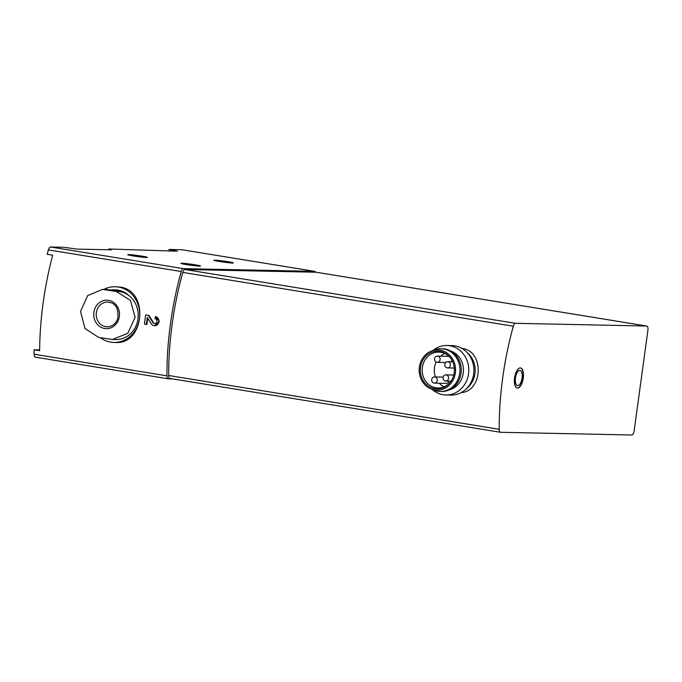 <?xml version="1.0" encoding="UTF-8"?>
<svg xmlns="http://www.w3.org/2000/svg" width="682" height="682" viewBox="0 0 682 682"><rect width="100%" height="100%" fill="white"/><g stroke="black" fill="none" stroke-linecap="round" stroke-linejoin="round"><path stroke-width="1.02" d="M39.641 349.909L34.1 349.798L39.641 350.693A167.081 70.561 -80.8 0 1 52.719 255.187L47.186 254.292A167.081 70.561 99.2 0 1 48.388 249.893A4.331 1.833 99.2 0 1 50.545 246.995L63.707 247.268L77.407 249.126L111.66 249.834L108.753 248.99L108.651 249.774M168.863 251.019L169.076 249.45L177.516 251.198L108.753 248.99M34.1 349.798A167.081 70.561 99.2 0 0 34.1 354.222A4.331 1.833 99.2 0 0 35.336 357.18A4.331 1.833 99.2 0 0 35.447 357.189L168.104 378.783M181.932 249.748A4.331 1.833 99.2 0 0 181.83 249.723A4.331 1.833 99.2 0 0 181.719 249.714L169.076 249.45M155.36 316.533L159.426 321.512L154.635 325.757A4.638 4.203 -88.8 0 0 158.915 321.503A4.638 4.203 -88.8 0 0 155.36 316.533L155.07 318.673A2.472 2.242 -88.8 0 1 154.686 323.592A2.472 2.242 -88.8 0 1 152.896 322.552L148.352 315.391L145.675 314.956L144.413 324.138L146.357 324.453L147.303 317.514L151.293 323.797A4.638 4.203 -88.8 0 0 154.635 325.757M147.738 318.204A167.081 70.561 99.2 0 0 146.911 324.462L146.357 324.453M152.896 322.552L153.433 322.56L148.906 315.399L145.675 314.956M113.937 342.424L115.522 342.458C144.644 344.811 149.367 290.268 119.887 287.071L115.096 286.747A27.851 25.2 91.2 0 1 118.293 287.037A27.851 25.2 91.2 0 1 139.622 316.883A27.851 25.2 91.2 0 1 113.937 342.424A27.851 25.2 91.2 0 1 100.382 337.709M315.578 272.212A4.331 1.833 99.2 0 0 314.7 271.351A4.331 1.833 99.2 0 0 314.59 271.342L183.415 268.623A4.331 1.833 99.2 0 0 181.267 271.521A167.081 70.561 99.2 0 0 166.971 375.85A4.331 1.833 99.2 0 0 168.215 378.808A4.331 1.833 99.2 0 0 168.326 378.817L172.64 378.911M194.924 264.769A9.898 0.537 -172.2 0 1 200.517 266.031A9.898 0.537 -172.2 0 1 186.493 264.599A9.898 0.537 -172.2 0 1 180.9 263.346A9.898 0.537 -172.2 0 1 194.924 264.769M141.771 256.117A9.898 0.537 -172.2 0 1 147.363 257.378A9.898 0.537 -172.2 0 1 133.34 255.946A9.898 0.537 -172.2 0 1 127.747 254.693A9.898 0.537 -172.2 0 1 141.771 256.117M227.882 261.683A9.898 0.537 -172.2 0 1 233.474 262.937A9.898 0.537 -172.2 0 1 219.451 261.504A9.898 0.537 -172.2 0 1 213.858 260.251A9.898 0.537 -172.2 0 1 227.882 261.683M116.221 291.461L102.436 289.415L87.646 295.621L80.527 311.529L84.994 328.536L98.609 337.411L112.504 339.466L127.815 333.268L135.104 317.369L130.407 300.353L116.221 291.461L119.631 291.538L108.557 289.731A24.134 21.841 -88.8 0 0 105.795 289.475L102.436 289.407M112.504 339.466L115.863 339.542A24.134 21.841 -88.8 0 0 138.122 317.394A24.134 21.841 -88.8 0 0 119.631 291.538M316.337 272.263A4.331 1.833 99.2 0 0 316.226 272.237A4.331 1.833 99.2 0 0 316.116 272.229L184.958 269.509A4.331 1.833 99.2 0 0 182.802 272.416A167.081 70.561 99.2 0 0 168.684 375.492A4.331 1.833 99.2 0 0 169.92 378.467A4.331 1.833 99.2 0 0 170.031 378.476L500.341 432.252M513.333 326.226A167.081 70.561 99.2 0 0 499.207 429.302A4.331 1.833 99.2 0 0 500.452 432.277A4.331 1.833 99.2 0 0 500.554 432.286L631.72 435.005A4.331 1.833 99.2 0 0 634.149 430.76L647.9 330.361A4.331 1.833 99.2 0 0 646.749 326.047A4.331 1.833 99.2 0 0 646.647 326.039L515.481 323.311A4.331 1.833 99.2 0 0 513.333 326.226L182.802 272.416M461.177 392.61C483.078 391.212 484.373 350.761 462.089 348.451M514.569 377.939A10.213 4.314 99.2 0 0 517.271 388.101A10.213 4.314 99.2 0 0 523.171 378.723A10.213 4.314 99.2 0 0 520.554 367.948A10.213 4.314 99.2 0 0 514.569 377.939M467.196 352.603A22.276 20.162 91.2 0 1 466.445 388.706M444.127 386.839A17.945 16.24 91.2 0 1 439.199 383.216M435.414 376.95A17.945 16.24 91.2 0 1 436.156 362.023M440.572 356.183A17.945 16.24 91.2 0 1 444.817 353.549M449.029 381.119A3.095 2.796 91.2 0 1 446.275 383.369L434.417 383.122A3.095 2.796 -88.8 0 0 434.903 376.967A3.095 2.796 -88.8 0 0 431.689 379.772A3.095 2.796 -88.8 0 0 434.417 383.122M451.91 360.156A3.095 2.796 91.2 0 1 451.041 361.775M450.512 381.971A17.945 16.24 91.2 0 1 438.04 388.007A17.945 16.24 91.2 0 1 422.175 369.729A17.945 16.24 91.2 0 1 438.782 352.125A17.945 16.24 91.2 0 1 440.845 352.313A17.945 16.24 91.2 0 1 450.998 358.672M439.916 351.401A18.849 17.05 91.2 0 1 450.793 358.374A18.849 17.05 91.2 0 1 450.299 382.261A18.849 17.05 91.2 0 1 421.374 376.677A18.849 17.05 91.2 0 1 439.916 351.401M440.086 350.147A20.11 18.201 91.2 0 1 454.945 375.134A20.11 18.201 91.2 0 1 430.777 388.825A20.11 18.201 91.2 0 1 419.166 369.67A20.11 18.201 91.2 0 1 431.561 351.008A20.11 18.201 91.2 0 1 440.086 350.147M431.561 351.008L434.502 349.9A21.347 19.318 91.2 0 1 441.092 348.766A21.347 19.318 91.2 0 1 443.547 348.988A21.347 19.318 91.2 0 1 459.898 371.869A21.347 19.318 91.2 0 1 440.205 391.459A21.347 19.318 91.2 0 1 433.667 390.053L430.777 388.825M441.092 348.766L442.413 348.792A21.347 19.318 91.2 0 1 444.86 349.022A21.347 19.318 91.2 0 1 461.211 371.895A21.347 19.318 91.2 0 1 441.527 391.485L440.205 391.459M450.393 350.889A20.11 18.201 91.2 0 1 463.453 370.582A20.11 18.201 91.2 0 1 449.591 389.72M432.985 350.471A24.757 22.395 91.2 0 1 446.915 345.484A24.757 22.395 91.2 0 1 449.753 345.74A24.757 22.395 91.2 0 1 468.713 372.27A24.757 22.395 91.2 0 1 445.892 394.98A24.757 22.395 91.2 0 1 432.183 389.413M446.915 345.484L452.013 345.586A24.757 22.395 91.2 0 1 454.851 345.851A24.757 22.395 91.2 0 1 473.811 372.372A24.757 22.395 91.2 0 1 450.981 395.083L445.892 394.98M437.75 356.149A3.095 2.796 -88.8 0 0 434.545 358.954A3.095 2.796 -88.8 0 0 437.273 362.304A3.095 2.796 -88.8 0 0 437.75 356.149M448.023 361.733A3.095 2.796 -88.8 0 0 444.817 364.538A3.095 2.796 -88.8 0 0 447.537 367.888A3.095 2.796 -88.8 0 0 448.023 361.733M446.224 374.895A3.095 2.796 -88.8 0 0 443.01 377.7A3.095 2.796 -88.8 0 0 445.738 381.05A3.095 2.796 -88.8 0 0 446.224 374.895M515.481 377.939A7.732 3.265 99.2 0 0 517.527 385.637A7.732 3.265 99.2 0 0 521.994 378.527A7.732 3.265 99.2 0 0 520.016 370.369A7.732 3.265 99.2 0 0 515.481 377.939M519.948 370.36A7.732 3.265 99.2 0 0 519.88 370.343A7.732 3.265 99.2 0 0 515.345 377.913A7.732 3.265 99.2 0 0 517.391 385.62A7.732 3.265 99.2 0 0 517.459 385.628M517.135 388.075A10.213 4.314 99.2 0 0 522.889 378.672A10.213 4.314 99.2 0 0 520.417 367.93M110.339 290.021A24.757 22.395 91.2 0 1 113.715 289.807A24.757 22.395 91.2 0 1 116.554 290.072A24.757 22.395 91.2 0 1 123.689 292.646M113.715 289.807L115.028 289.833A24.757 22.395 91.2 0 1 117.867 290.097A24.757 22.395 91.2 0 1 129.196 295.826M103.792 289.441A27.851 25.2 91.2 0 1 115.096 286.747M104.687 328.502A14.237 12.881 -88.8 0 0 119 318.238A14.237 12.881 -88.8 0 0 111.643 301.299A14.237 12.881 -88.8 0 0 94.218 310.6A14.237 12.881 -88.8 0 0 104.687 328.502M148.906 315.399L148.352 315.391M166.971 375.85L34.1 354.222M181.267 271.521L48.388 249.893M174.507 251.138L174.609 250.354M183.415 268.623L50.545 246.995M314.59 271.342L181.719 249.714M105.147 289.662L108.557 289.731M499.207 429.302L168.684 375.492M646.647 326.039L316.116 272.229M515.481 323.311L184.958 269.509M105.727 326.678A12.378 11.202 -88.8 0 0 107.142 326.814C112.095 326.593 115.573 324.027 117.585 319.116C119.12 308.554 115.812 302.868 107.662 302.066A12.378 11.202 -88.8 0 0 96.247 313.422A12.378 11.202 -88.8 0 0 105.727 326.678M500.452 432.277L169.92 378.467M646.749 326.047L316.226 272.237M437.273 362.304L445.755 362.483M437.401 356.115L448.944 356.362M447.537 367.888L454.323 368.033M447.665 361.699L452.729 361.81M445.738 381.05L451.083 381.161M445.866 374.861L453.786 375.032M434.545 376.933L443.112 377.112M314.7 271.351L181.83 249.723M168.215 378.808L35.336 357.18"/></g></svg>
